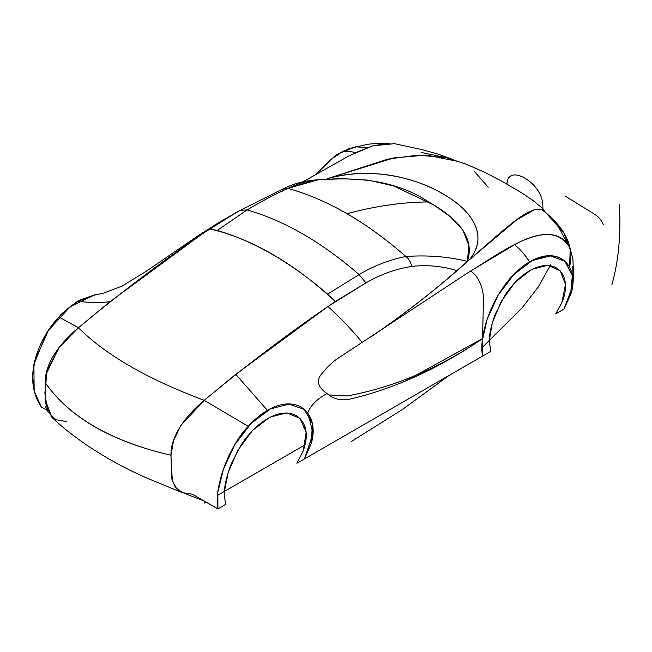 <?xml version="1.0" encoding="UTF-8"?>
<svg xmlns="http://www.w3.org/2000/svg" width="652" height="652" viewBox="0 0 652 652"><rect width="100%" height="100%" fill="white"/><g stroke="black" fill="none" stroke-linecap="round" stroke-linejoin="round"><path stroke-width="0.98" d="M489.212 341.151L490.907 351.273L482.692 356.025L482.211 341.02L487.199 319.154L498.014 295.405L513.784 274.557L532.293 260.547L550.451 255.894L564.86 261.265L572.358 275.348L570.541 294.924L563.898 309.138L555.683 313.881L561.845 302.585L565.504 284.345L560.182 270.784L547.851 265.291L531.649 269.357L515.047 282.324L501.209 301.501L492.333 322.732L489.212 341.151C489.383 333.498 491.355 324.647 495.121 314.59L505.121 295.054C512.366 284.109 520.606 275.951 529.856 270.588C540.671 264.614 549.791 263.873 557.207 268.363C567.004 275.193 567.55 289.838 561.845 302.585M308.323 413.938L313.041 434.053L304.435 458.935L296.888 463.295L303.253 450.858L306.163 432.08L299.961 418.315L286.79 412.871L269.814 417.174L252.446 430.54L237.817 450.377L228.135 472.643L224.223 492.48L225.445 504.542L217.898 508.894L204.532 501.184L184.557 493.417L176.969 489.261L172.307 480.752L170.946 455.666L173.456 440.899L180.816 425.463L204.215 400.328C188.787 413.14 170.514 433.93 170.979 455.259L171.867 479.033L175.388 487.411L181.973 492.562L192.479 494.224L217.898 508.894L217.85 492.236L223.383 469.301L234.802 444.737L251.191 423.327L270.327 408.951L289.146 404.093L304.239 409.432L312.43 423.694L311.208 443.71C313.262 436.775 313.718 430.304 312.577 424.281C310.645 415.3 306.008 409.187 298.665 405.935C289.814 402.235 279.521 403.621 267.793 410.084C257.279 416.286 247.809 425.446 239.39 437.582C227.939 453.605 219.871 475.634 217.85 492.236M514.632 244.687C536.449 232.397 560.793 228.428 570.019 248.412C571.201 254.508 571.038 260.751 569.514 267.133C561.152 254.207 547.867 252.487 529.66 261.982C525.284 255.119 520.272 249.357 514.632 244.687C520.272 249.357 525.284 255.119 529.66 261.982C525.488 255.356 520.475 249.586 514.632 244.687L470.622 271.004C480.63 277.67 484.134 292.618 483.425 301.9L482.513 338.632C481.502 345.878 481.567 351.672 482.692 356.025L304.435 458.935L311.208 443.71M317.084 173.448L329.521 160.425L342.879 151.297L355.943 146.863L367.638 147.556M58.933 317.051C65.004 310.507 71.451 305.242 78.273 301.257C89.503 302.781 100.082 302.927 110.001 301.713C99.886 302.927 89.308 302.772 78.273 301.257L93.847 295.258L70.302 306.611L48.574 330.197L34.809 360.54L32.6 376.155L34.157 390.955L41.312 406.946L47.262 410.377L41.312 406.946C20.367 375.984 41.964 334.068 58.933 317.051L78.468 327.728C63.04 340.54 44.776 361.33 45.232 382.659L45.558 403.295L51.81 417.215C74.572 439.236 113.896 465.365 158.314 482.749L181.973 492.562M457.386 161.305L426.522 155.07L393.702 157.939L328.698 178.265C376.995 165.649 421.657 179.707 448.796 197.515C472.618 212.813 488.544 235.853 469.538 259.577C498.682 234.777 527.672 205.812 541.551 209.39C551.103 216.668 557.998 224.842 562.22 233.921L568.136 245.07C546.938 216.456 500.54 253.106 466.873 273.408L338.82 357.744C332.862 361.461 326.791 367.288 320.605 375.21C314.777 383.743 321.99 390.108 327.011 393.531C317.1 398.942 310.637 405.422 307.622 412.969C310.637 405.422 317.1 398.942 327.011 393.531C321.99 390.108 314.777 383.743 320.605 375.21C326.791 367.288 332.862 361.461 338.82 357.744M456.856 270.613C442.537 266.122 427.492 264.72 411.73 266.407C395.748 268.917 380.491 274.41 365.976 282.887L359.081 274.582C373.922 265.78 389.513 259.74 405.846 256.48C408.69 258.518 410.646 261.835 411.73 266.407C410.646 261.835 408.69 258.526 405.846 256.48C427.647 254.973 448.177 256.611 467.435 261.411C448.177 256.611 427.647 254.973 405.846 256.48C366.538 222.047 327.231 199.349 287.923 188.395L318.689 179.634L341.583 178.599L368.861 180.188L393.531 185.926L433.776 204.989L450.304 216.643L462.814 230.058L468.788 245.225L467.435 261.411C475.324 236.774 456.669 217.76 428.641 201.933C401.925 184.092 367.581 176.627 325.617 179.536C313.824 179.047 301.265 182.006 287.923 188.395C327.231 199.357 366.538 222.047 405.846 256.48C366.538 222.047 327.231 199.349 287.923 188.395L315.128 179.985L325.617 179.536C367.581 176.627 401.925 184.092 428.641 201.933C456.669 217.76 475.324 236.774 467.435 261.411L516.474 220.001L534.697 209.577L541.388 209.341L545.977 212.902C534.656 197.743 502.252 232.251 469.538 259.577C440.304 286.089 407.345 311.941 370.638 337.133C402.121 315.698 430.858 293.53 456.856 270.613C442.537 266.122 427.492 264.72 411.73 266.407C410.646 261.835 408.69 258.518 405.846 256.48C427.647 254.973 448.177 256.611 467.435 261.411L456.856 270.613C442.537 266.122 427.492 264.72 411.73 266.407C395.634 268.958 380.385 274.443 365.976 282.887L335.275 301.534L327.581 294.142C290.8 262.438 254.011 241.207 217.23 230.433L209.537 228.933C165.388 258.852 121.696 291.786 78.468 327.728L59.609 346.815L47.058 370.719L44.874 393.017L47.653 411.273L55.559 419.668L66.732 421.624M453.23 159.61L437.785 154.019L420.915 149.357L394.444 143.668L372.716 145.836L349.333 155.673L302.895 181.818M467.435 261.411L469.538 259.577C487.908 237.817 474.053 213.082 448.266 197.173C420.45 178.42 372.21 166.089 328.698 178.265L387.777 159.137L418.038 155.095L446.946 157.849L466.685 164.353L485.357 172.658L501.844 181.215L522.065 193.073L532.806 200.303L541.975 207.923L546.074 212.984M445.308 157.45L421.111 152.454M355.373 152.739L373.148 145.706L389.977 143.179L379.056 143.204L368.135 144.214L349.366 148.509L340.344 152.682C344.721 150.873 349.733 150.889 355.373 152.739M327.581 294.142L359.081 274.582C321.746 242.185 284.419 220.637 247.092 209.928C261.949 201.126 275.56 193.946 287.923 188.395L284.215 188.273L287.923 188.395C285.079 187.157 283.123 188.208 282.047 191.533M217.23 230.433L247.092 209.928L240.229 210.286L209.537 228.933C249.594 237.475 295.217 263.824 335.275 301.534C291.126 331.452 247.442 364.378 204.215 400.328L235.747 374.313L267.475 410.491L235.747 374.313L327.948 306.489C341.395 318.738 352.854 330.8 362.316 342.659C352.854 330.8 341.395 318.738 327.948 306.489C341.395 318.738 352.854 330.8 362.316 342.659M488.226 187.23L474.672 171.737M572.766 266.293L573.222 281.591L572.562 286.195L573.63 276.179L572.888 258.966L568.34 241.672L563.923 232.919L570.239 249.635L569.53 267.075M571.877 289.993L563.898 309.138L572.464 286.693C573.458 279.056 572.48 272.536 569.514 267.133C574.127 247.76 566.286 229.683 545.977 212.902L563.923 232.919M365.976 282.887L327.948 306.489L235.747 374.313M237.939 211.533L202.201 233.889L198.958 235.201L202.201 233.889L110.001 301.713L78.468 327.728L58.656 347.997L46.406 373.718L45.151 399.619L51.826 417.231M405.332 381.07L482.504 338.632C439.692 367.932 396.188 387.932 351.99 398.633C342.276 401.265 333.946 399.57 327.011 393.531C317.255 398.788 310.792 405.267 307.622 412.969L312.023 422.015L313.099 433.27L304.435 458.935L482.692 356.025M335.275 301.534C294.957 263.661 249.855 237.613 209.537 228.933C165.388 258.852 121.696 291.786 78.468 327.728C105.347 354.786 147.254 378.983 204.215 400.328L248.306 426.384C230.8 443.099 213.277 487.362 217.898 508.894M198.836 235.282L145.738 271.607L122.25 286.016L103.912 293.009L93.896 295.25M470.622 271.004C480.63 277.67 484.134 292.618 483.425 301.9L482.513 338.6M611.837 284.957C618.552 261.118 621.079 234.329 619.4 204.581M351.656 441.331L402.618 409.374L448.951 375.503M481.795 347.923L522.105 307.85L538.471 286.733L550.687 264.736M447.15 157.898L418.209 155.086L387.891 159.112L326.538 179.145M603.32 224.761C601.486 220.343 598.846 217.002 595.415 214.752L564.901 195.91M568.136 245.07L562.22 233.921C557.998 224.842 551.103 216.668 541.551 209.39M305.136 444.811L217.491 495.414M206.024 502.04L204.215 503.083M428.641 201.933C402.398 202.128 375.144 206.073 346.888 213.758M542.969 208.966L542.741 204.638C542.179 182.747 507.541 162.755 506.979 183.994L506.971 184.076M45.232 382.659C69.194 417.223 111.109 441.42 170.979 455.259C111.223 441.355 69.308 417.158 45.232 382.659M78.273 301.257C89.308 302.772 99.886 302.927 110.001 301.713M303.856 427.533L305.079 427.027M329.032 394.941L347.337 395.951C394.672 387.068 439.725 367.964 482.513 338.632C439.692 367.932 396.188 387.932 351.99 398.633C342.276 401.265 333.946 399.57 327.011 393.531M482.211 341.02C482.879 334.452 484.591 327.011 487.337 318.698C490.94 307.948 496.123 297.63 502.888 287.744C511.013 276.065 520.141 267.279 530.272 261.379C541.429 255.323 551.16 254.101 559.473 257.719C573.002 263.962 575.626 281.509 570.541 294.924M224.223 492.48C224.761 483.939 227.181 474.257 231.476 463.442L241.11 445.006C248.942 433.05 257.899 424.183 267.972 418.388C279.26 412.219 288.86 411.388 296.782 415.894C306.701 423.311 308.852 434.966 303.253 450.858M316.587 173.734L336.228 154.646L356.742 146.374M97.776 294.492L95.143 294.704L78.346 300.645L61.272 314.15L46.691 332.944L33.896 364.476L34.157 390.955M237.833 211.598L284.215 188.273C293.253 184.223 295.299 183.848 299.472 182.65C302.887 181.639 308.103 180.751 315.128 179.985M572.309 287.842L573.214 281.672M238.86 211.028L218.665 222.658L198.966 235.201M45.249 406.343L47.653 411.273"/></g></svg>
